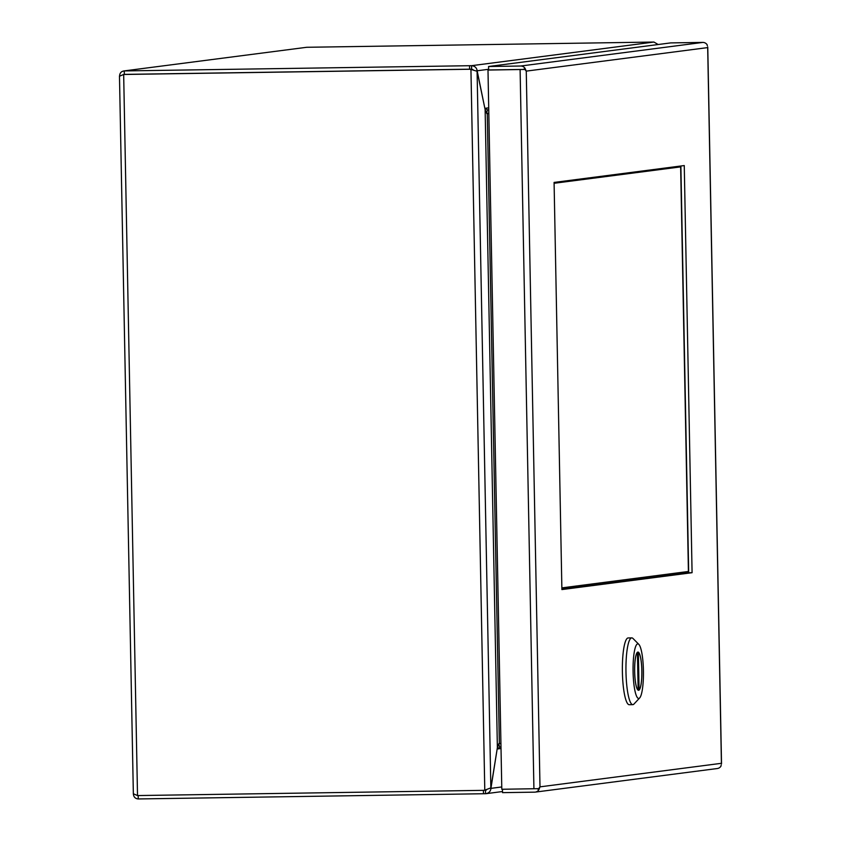 <?xml version="1.0" encoding="UTF-8"?>
<svg xmlns="http://www.w3.org/2000/svg" width="841" height="841" viewBox="0 0 841 841"><rect width="100%" height="100%" fill="white"/><g stroke="black" fill="none" stroke-linecap="round" stroke-linejoin="round"><path stroke-width="1.26" d="M138.176 795.565L138.239 798.95C135.233 798.677 133.603 796.942 133.351 793.767L119.475 75.984M133.351 793.767L137.514 795.565L123.669 74.481L119.569 76.184C119.706 73.02 121.262 71.275 124.258 70.928L124.331 74.386L123.669 74.481L468.921 69.267A11.406 11.196 82.6 0 1 470.939 69.425L471.591 69.34A11.406 11.196 -97.4 0 0 469.572 69.183L124.163 74.397M306.713 47.285L123.711 70.97L306.713 47.285L653.941 42.05L471.559 65.682L124.258 70.928M138.239 798.95L485.541 793.704L485.478 790.246L483.995 790.277A11.406 11.196 82.6 0 1 482.766 790.361L137.514 795.565M484.784 790.141L490.85 787.891L477.089 71.264L470.939 69.425L484.784 790.141A11.406 11.196 82.6 0 1 484.017 790.267L484.668 790.183A11.406 11.196 -97.4 0 0 485.436 790.056L485.246 790.088M501.762 786.955L490.955 788.364C490.576 791.476 488.768 793.263 485.541 793.704L486.119 793.662M469.509 65.714L469.583 69.172L471.633 69.141L471.559 65.682C474.797 66.008 476.668 67.701 477.173 70.77L488.632 69.288M658.177 44.531L653.941 42.05M468.921 69.267L124.331 74.386M497.168 748.942L491.155 786.945A11.406 2.166 -90.9 0 0 490.955 788.364L490.524 788.364M486.613 789.857L485.888 790.193M472.631 69.614L471.591 69.34M477.089 71.264A11.406 2.166 -90.9 0 1 477.383 72.442L485.131 109.614L486.813 113.609L488.831 113.577M500.921 743.507L498.902 743.539L497.378 747.649L491.091 786.64A11.406 2.166 -90.9 0 1 490.85 787.891M476.668 70.781L477.173 70.77A11.406 2.166 -90.9 0 0 477.436 72.126L484.847 108.279M471.633 69.141L473.062 69.677M501.015 748.501L497.651 748.932L499.67 747.113A1.756 1.724 -97.4 0 1 500.111 747.05L500.994 747.029M488.821 113.356L487.948 113.367A5.225 5.12 82.6 0 1 486.624 113.209L487.433 109.856A1.756 1.724 -97.4 0 0 487.885 109.908L488.758 109.898M487.433 109.856L485.352 108.268L488.716 107.837M498.745 743.833L499.67 747.113M498.776 743.77A5.225 5.12 82.6 0 1 500.048 743.591L500.921 743.581M486.771 113.535L488.831 113.503M692.08 572.7L561.893 589.573L554.082 182.423L684.259 165.561L692.08 572.7L688.684 572.753L680.874 166.003M707.344 45.792L707.113 44.71A5.225 5.12 -97.4 0 0 702.792 42.418L670.676 42.902L488.579 66.502L520.695 66.019A5.225 5.12 82.6 0 1 525.026 68.3L526.256 71.086L539.996 786.85L721.42 763.313L721.525 763.859L707.765 47.012L707.68 47.601L526.256 71.117L524.837 69.446L487.99 70.055L501.804 789.268L538.639 788.658L539.996 786.84L538.871 789.752A5.225 5.12 82.6 0 1 534.645 792.159L502.529 792.643L502.455 789.257M535.212 792.117L717.299 768.527A5.225 5.12 -97.4 0 0 720.968 766.151L721.158 765.005M707.68 47.59L721.42 763.313M561.893 589.184L688.684 572.753M538.871 789.752L537.273 788.711M524.837 69.446L520.758 69.477M487.99 70.055L523.407 69.446L525.026 68.3M488.579 66.502L488.653 69.961L520.926 69.477M637.941 690.04L638.151 690.04A18.965 3.595 -90.9 0 1 634.661 671.644A18.965 3.595 -90.9 0 1 637.436 652.437L637.268 652.437M637.373 652.332L638.351 652.322A18.965 3.595 -90.9 0 1 641.841 670.719A18.965 3.595 -90.9 0 1 639.076 689.925L638.151 689.935M638.351 652.322L639.076 689.925M638.151 690.04L637.436 652.437M628.353 637.951A33.377 6.329 89.1 0 0 628.216 637.951A33.377 6.329 89.1 0 0 628.08 637.951A33.377 6.329 89.1 0 0 622.393 671.78A33.377 6.329 89.1 0 0 629.226 704.705A33.377 6.329 89.1 0 0 629.362 704.695M639.654 697.956L634.009 704.001A33.377 6.329 -90.9 0 1 632.937 704.642A33.377 6.329 -90.9 0 1 632.8 704.642A33.377 6.329 -90.9 0 1 625.977 672.085A33.377 6.329 -90.9 0 1 631.654 637.899A33.377 6.329 -90.9 0 1 631.791 637.888A33.377 6.329 -90.9 0 1 633.021 638.498L638.845 644.374A27.311 5.183 -90.9 0 1 643.418 670.508A27.311 5.183 -90.9 0 1 639.654 697.956A27.311 5.183 -90.9 0 1 633.084 671.854A27.311 5.183 -90.9 0 1 638.845 644.374M637.888 652.069A19.122 3.627 -90.9 0 1 637.962 652.059A19.122 3.627 -90.9 0 1 641.872 670.918A19.122 3.627 -90.9 0 1 638.624 690.293A19.122 3.627 -90.9 0 1 638.54 690.293A19.122 3.627 -90.9 0 1 634.629 671.444A19.122 3.627 -90.9 0 1 637.888 652.069M688.422 571.481L561.862 587.88L688.422 571.481L688.443 572.784L680.632 166.024L688.422 571.481M554.093 183.285L680.653 166.886L554.093 183.285M483.428 790.33L483.491 793.736M485.131 109.614L497.378 747.649M487.265 113.598L499.365 743.528M488.758 109.793L487.885 109.908M500.048 743.591L500.679 743.507M520.106 69.561L533.919 788.784M702.792 42.418L520.695 66.019M502.508 791.539L486.182 793.652M499.48 743.633L500.384 743.507M629.226 704.705L632.8 704.642M628.216 637.951L631.791 637.888"/></g></svg>
